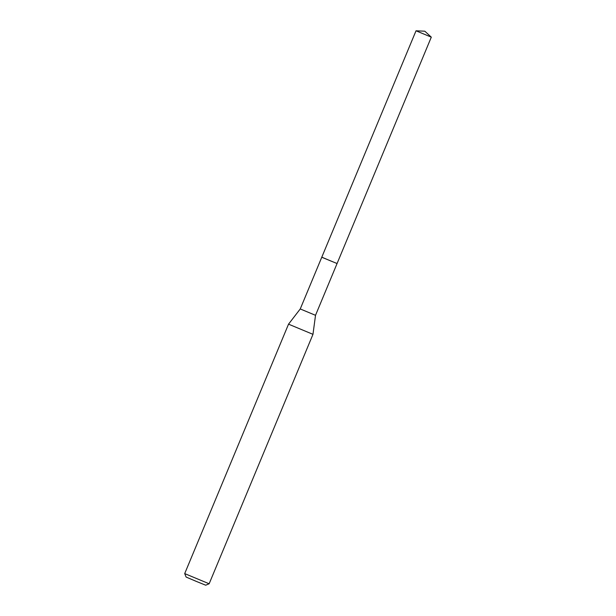 <?xml version="1.0" encoding="UTF-8"?>
<svg xmlns="http://www.w3.org/2000/svg" width="616" height="616" viewBox="0 0 616 616"><rect width="100%" height="100%" fill="white"/><g stroke="black" fill="none" stroke-linecap="round" stroke-linejoin="round"><path stroke-width="0.92" d="M431.3 37.153L416.023 30.8L321.798 257.165L330.276 260.768L337.075 263.517L431.3 37.16L424.817 31.2L416.031 30.8M336.998 263.502L321.768 257.242L300.246 308.955L288.534 324.162L184.7 573.596L209.147 583.775L205.682 585.2L196.381 581.427L186.124 577.061L184.7 573.596M337.044 263.594L315.515 315.307L312.974 334.334L288.534 324.162M315.515 315.307L300.246 308.955M312.974 334.334L209.147 583.775"/></g></svg>
